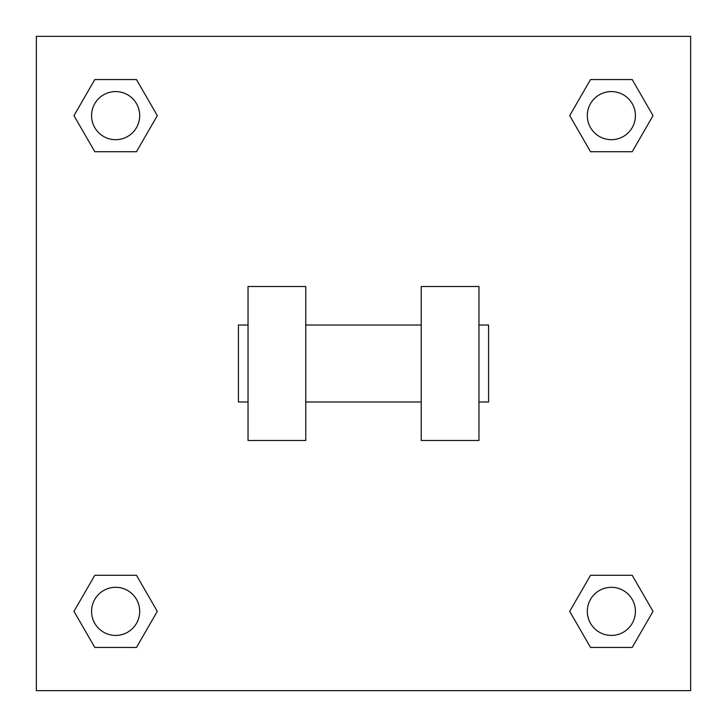 <?xml version="1.0" encoding="UTF-8"?>
<svg xmlns="http://www.w3.org/2000/svg" width="727" height="727" viewBox="0 0 727 727"><rect width="100%" height="100%" fill="white"/><g stroke="black" fill="none" stroke-linecap="round" stroke-linejoin="round"><path stroke-width="1.09" d="M569.695 611.362L590.533 575.284L632.199 575.284L653.028 611.362L632.199 647.448L590.533 647.448L569.695 611.362L590.533 575.284L632.199 575.284L590.533 575.284M632.199 647.448L590.533 647.448L632.199 647.448L653.028 611.362M635.416 611.362A24.055 24.055 0 0 0 599.339 590.533A24.055 24.055 0 0 0 599.339 632.199A24.055 24.055 0 0 0 635.416 611.362M73.972 611.362L94.801 575.284L136.467 575.284L157.305 611.362L136.467 647.448L94.801 647.448L73.972 611.362L94.801 575.284L136.467 575.284L94.801 575.284M136.467 647.448L94.801 647.448L136.467 647.448L157.305 611.362M139.693 611.362A24.055 24.055 0 0 0 103.607 590.533A24.055 24.055 0 0 0 103.607 632.199A24.055 24.055 0 0 0 139.693 611.362M569.695 115.638L590.533 79.552L632.199 79.552L653.028 115.638L632.199 151.716L590.533 151.716L569.695 115.638L590.533 79.552L632.199 79.552L590.533 79.552M632.199 151.716L590.533 151.716L632.199 151.716L653.028 115.638M635.416 115.638A24.055 24.055 0 0 0 599.339 94.801A24.055 24.055 0 0 0 599.339 136.467A24.055 24.055 0 0 0 635.416 115.638M73.972 115.638L94.801 79.552L136.467 79.552L157.305 115.638L136.467 151.716L94.801 151.716L73.972 115.638L94.801 79.552L136.467 79.552L94.801 79.552M136.467 151.716L94.801 151.716L136.467 151.716L157.305 115.638M139.693 115.638A24.055 24.055 0 0 0 103.607 94.801A24.055 24.055 0 0 0 103.607 136.467A24.055 24.055 0 0 0 139.693 115.638M690.65 36.35L690.65 690.65L36.35 690.65L36.35 36.35L690.65 36.35M421.233 286.52L421.233 440.48L478.966 440.48L478.966 286.52L421.233 286.52M305.767 440.48L305.767 286.52L248.034 286.52L248.034 440.48L305.767 440.48M478.966 401.986L488.589 401.986L488.589 325.014L478.966 325.014M248.034 325.014L238.411 325.014L238.411 401.986L248.034 401.986M421.233 325.014L305.767 325.014M421.233 401.986L305.767 401.986"/></g></svg>
